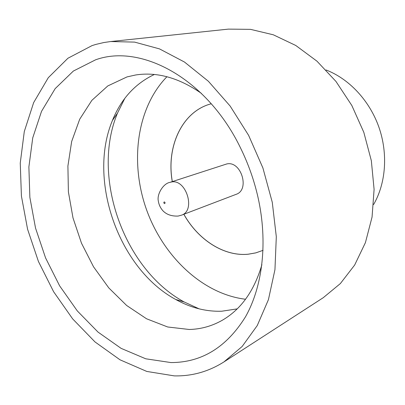 <?xml version="1.0" encoding="UTF-8"?>
<svg xmlns="http://www.w3.org/2000/svg" width="405" height="405" viewBox="0 0 405 405"><rect width="100%" height="100%" fill="white"/><g stroke="black" fill="none" stroke-linecap="round" stroke-linejoin="round"><path stroke-width="0.61" d="M95.585 59.813C141.061 43.294 207.228 78.555 240.702 148.311C248.346 163.939 254.107 180.24 257.975 197.205C268.029 241.977 262.668 286.593 245.415 316.943C226.441 347.358 201.629 362.566 170.971 362.571L145.744 358.8L121.09 348.351L98.005 332.075L77.299 310.913L59.636 285.854L45.562 257.899L35.524 228.055L29.869 197.372L28.882 166.926L32.744 137.842L41.533 111.329L55.166 88.634L73.361 71.052L95.585 59.813M201.356 93.342C178.98 77.806 157.094 71.685 135.705 74.971L127.033 76.904L107.811 85.926L91.849 100.364L79.694 119.237L71.665 141.487L67.903 166.04L68.389 191.848L72.996 217.895L81.491 243.208L93.56 266.844L108.783 287.894L126.654 305.481L146.539 318.77L167.69 326.987L189.226 329.483C200.941 329.199 211.987 326.111 222.36 320.223C241.066 309.344 254.249 290.836 261.898 264.693M237.188 308.883L221.702 311.227C205.963 311.708 190.623 307.785 175.684 299.462C118.751 268.753 87.429 180.109 112.433 120.447C121.151 98.906 135.133 83.582 154.366 74.48M174.282 375.88L146.777 371.436L120.007 359.802L95.018 341.947L72.662 318.897L53.612 291.721L38.434 261.478L27.58 229.23L21.419 196.06L20.25 163.088L24.295 131.514L33.65 102.602L48.281 77.709L67.929 58.244L92.046 45.603L95.919 44.398L103.877 42.53L110.717 41.538L134.602 42.105L159.509 48.899L184.467 62.031L208.388 81.273L230.136 106.044L248.624 135.371L262.906 167.964L272.271 202.292L276.311 236.722L274.949 269.659L268.429 299.659L257.256 325.554L242.144 346.488L223.919 361.933C208.499 371.648 191.95 376.296 174.282 375.88M183.824 214.28C198.04 239.79 223.914 256.648 248.189 254.224L255.768 252.892L263.048 250.341L255.793 252.872L248.235 254.198C223.96 256.628 198.085 239.77 183.87 214.265M169.943 182.366L226.739 163.959C241.137 160.446 250.199 189.94 236.1 194.344L181.531 215.156C196.086 210.676 186.118 178.473 171.249 182.042L169.943 182.366C163.2 183.48 156.76 194.329 158.309 200.926C158.861 204.682 160.421 207.993 162.992 210.853C166.617 214.594 171.664 216.331 178.144 216.062L181.531 215.156M172.327 181.592C166.055 146.59 182.225 111.208 211.268 103.781C182.194 111.178 166.004 146.585 172.277 181.607M199.128 308.848L184.245 301.993C123.829 269.431 90.958 176.393 117.506 113.101L124.775 98.415M166.926 76.727C136.642 107.831 129.742 162.096 146.337 209.152C162.982 256.183 202.444 294.07 245.546 299.244M110.717 41.538L228.374 29.119L250.538 29.357L273.299 34.789L295.761 45.466L316.968 61.18L335.963 81.445L351.834 105.497L363.811 132.308L371.339 160.699L374.099 189.378L372.053 217.08L365.421 242.63L354.653 265.047L340.357 283.571L323.266 297.685L223.919 361.933M326.025 69.964C348.958 78.722 369.4 100.394 378.842 126.998C388.208 153.632 385.919 183.333 373.582 204.56M164.222 201.903C163.544 202.596 163.686 203.168 164.643 203.609C165.321 202.915 165.184 202.343 164.222 201.903M175.684 299.462L184.245 301.993M112.433 120.447L117.506 113.101"/></g></svg>
